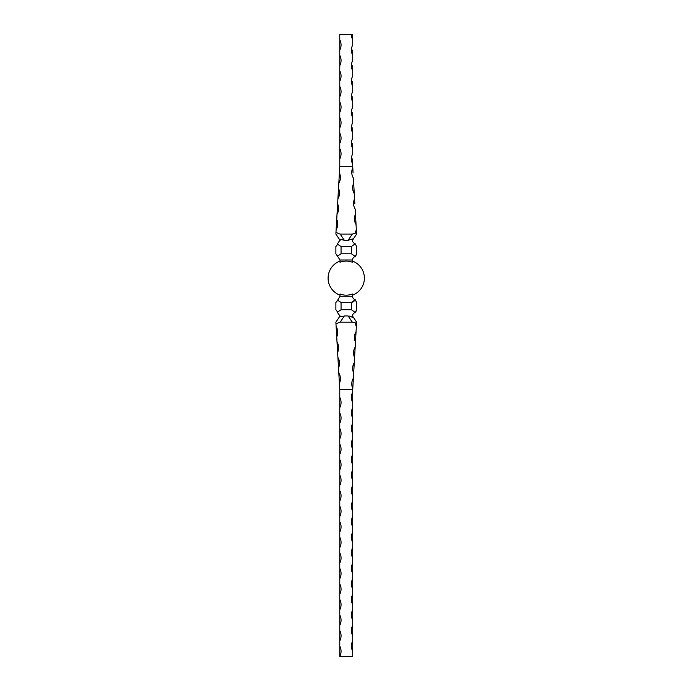 <?xml version="1.0" encoding="UTF-8"?>
<svg xmlns="http://www.w3.org/2000/svg" width="691" height="691" viewBox="0 0 691 691"><rect width="100%" height="100%" fill="white"/><g stroke="black" fill="none" stroke-linecap="round" stroke-linejoin="round"><path stroke-width="1.04" d="M352.514 234.068L340.188 234.076L344.334 240.295L348.152 240.295L352.462 238.974C352.177 241.314 353.092 242.921 355.226 243.793L356.608 246.514L355.226 243.793L354.898 244.199M337.027 255.1L337.614 256.05L338.141 255.42M356.599 246.246L356.608 253.77L355.226 256.491L355.995 255.705M356.444 254.806L356.599 254.038M341.06 253.77L351.425 253.77L355.226 256.491C353.542 257.112 352.617 258.279 352.462 259.989L340.024 259.989L335.878 253.77L335.878 246.514L337.614 244.234L341.06 246.514L341.06 253.77L337.614 256.05M351.425 253.77L351.425 246.514L341.06 246.514M340.024 259.989L340.024 262.26A17.042 17.042 0 0 1 352.462 262.26L352.462 259.989M340.024 296.266L340.024 293.995A17.042 17.042 0 0 0 352.462 293.995L352.462 296.266L340.024 296.266L337.614 300.205L341.06 302.485L341.06 309.741L337.614 312.021L335.878 309.741L335.878 302.485L337.614 300.205M348.152 240.295L352.298 234.076L355.407 233.135L356.547 233.135L356.608 234.076L352.462 240.295M337.027 245.184L335.878 246.514M344.334 240.295L340.879 239.457C338.676 241.738 337.588 243.336 337.614 244.234M340.879 239.457L340.024 240.295L335.878 234.076L335.973 232.426L339.963 234.068M351.425 246.514L355.226 243.793M352.721 39.733L352.721 34.55L351.425 34.55A11.013 11.013 0 0 0 352.721 39.733L352.721 44.915A11.013 11.013 0 0 0 352.721 55.28L352.721 60.462A11.013 11.013 0 0 0 352.721 70.828L352.721 76.01A11.013 11.013 0 0 0 352.721 86.375L352.721 91.558A11.013 11.013 0 0 0 352.721 101.922L352.721 107.105A11.013 11.013 0 0 0 352.721 117.47L352.721 122.653A11.013 11.013 0 0 0 352.721 133.018L352.721 138.2A11.013 11.013 0 0 0 352.721 148.565L352.721 153.748A11.013 11.013 0 0 0 352.721 164.113L352.721 166.704L339.765 166.704L335.973 232.426M352.721 166.704L352.781 167.74A11.013 10.996 -0 0 0 353.377 178.071L353.671 183.236A11.013 10.996 -0 0 0 354.267 193.566L354.569 198.732A11.013 10.996 -0 0 0 355.165 209.062L355.459 214.227A11.013 10.996 -0 0 0 356.055 224.558L356.357 229.723A11.013 10.996 -0 0 0 355.407 233.135M338.806 183.236A11.013 10.996 -0 0 0 339.402 172.905M337.916 198.732A11.013 10.996 -0 0 0 338.512 188.401M337.018 214.227A11.013 10.996 -0 0 0 337.614 203.897M336.128 229.723A11.013 10.996 -0 0 0 336.724 219.393M356.357 229.723L356.513 232.426M354.863 203.897L354.569 198.732M353.075 172.905L352.781 167.74M354.267 193.566L353.671 183.236M356.055 224.558L355.459 214.227M356.608 302.485L356.608 309.741L356.608 302.485L355.226 299.764L356.599 302.217M349.292 316.055L352.462 317.281C352.177 314.941 353.092 313.334 355.226 312.462L351.425 309.741L351.425 302.485L355.226 299.764C353.542 299.143 352.617 297.976 352.462 296.266M354.535 300.62L353.757 301.431M353.213 301.872L352.704 302.166M337.027 301.155L335.878 302.485M351.425 302.485L341.06 302.485M351.425 309.741L341.06 309.741M356.608 309.741L355.226 312.462L355.995 311.676M356.444 310.777L356.599 310.009M352.462 315.96L356.608 322.179L352.462 315.96M352.462 317.281L350.423 316.323M337.027 311.071L337.614 312.021C337.588 312.919 338.676 314.517 340.879 316.798L344.334 315.96L340.188 322.179L335.973 323.829L335.878 322.179L340.024 315.96L335.878 322.179M356.608 322.179L356.547 323.12L352.298 322.179L348.152 315.96L344.334 315.96M352.514 322.187L339.963 322.187M339.765 656.45A11.013 11.013 0 0 0 339.765 646.085L339.765 656.45L352.721 656.45L352.721 389.551L339.765 389.551L339.402 383.35A11.013 10.996 180 0 0 338.806 373.019L338.512 367.854A11.013 10.996 180 0 0 337.916 357.523L337.614 352.358A11.013 10.996 180 0 0 337.018 342.028L336.724 336.863A11.013 10.996 180 0 0 336.128 326.532L335.973 323.829M338.806 373.019L339.402 383.35M337.916 357.523L338.512 367.854M337.018 342.028L337.614 352.358M336.128 326.532L336.724 336.863M352.721 389.551L353.377 378.184A11.013 10.996 180 0 0 352.781 388.515M353.377 378.184L354.267 362.689A11.013 10.996 180 0 0 353.671 373.019M354.267 362.689L355.165 347.193A11.013 10.996 180 0 0 354.569 357.523M355.165 347.193L356.055 331.697A11.013 10.996 180 0 0 355.459 342.028M356.055 331.697L356.547 323.12M355.407 323.12A11.013 10.996 180 0 0 356.357 326.532M352.721 164.113L352.721 158.93M352.721 148.565L352.721 143.382M352.721 133.018L352.721 127.835M352.721 117.47L352.721 112.288M352.721 101.922L352.721 96.74M352.721 86.375L352.721 81.192M352.721 70.828L352.721 65.645M352.721 55.28L352.721 50.098M351.425 34.55L339.765 34.55L339.765 50.098A11.013 11.013 0 0 0 339.765 39.733M339.765 158.93A11.013 11.013 0 0 0 339.765 148.565L339.765 166.704M339.765 50.098L339.765 65.645A11.013 11.013 0 0 0 339.765 55.28M339.765 65.645L339.765 81.192A11.013 11.013 0 0 0 339.765 70.828M339.765 81.192L339.765 96.74A11.013 11.013 0 0 0 339.765 86.375M339.765 96.74L339.765 112.288A11.013 11.013 0 0 0 339.765 101.922M339.765 112.288L339.765 127.835A11.013 11.013 0 0 0 339.765 117.47M339.765 127.835L339.765 143.382A11.013 11.013 0 0 0 339.765 133.018M339.765 143.382L339.765 148.565M339.765 646.085L339.765 640.903A11.013 11.013 0 0 0 339.765 630.538L339.765 625.355A11.013 11.013 0 0 0 339.765 614.99L339.765 609.808A11.013 11.013 0 0 0 339.765 599.442L339.765 594.26A11.013 11.013 0 0 0 339.765 583.895L339.765 578.712A11.013 11.013 0 0 0 339.765 568.347L339.765 563.165A11.013 11.013 0 0 0 339.765 552.8L339.765 547.618A11.013 11.013 0 0 0 339.765 537.253L339.765 532.07A11.013 11.013 0 0 0 339.765 521.705L339.765 516.523A11.013 11.013 0 0 0 339.765 506.158L339.765 500.975A11.013 11.013 0 0 0 339.765 490.61L339.765 485.428A11.013 11.013 0 0 0 339.765 475.062L339.765 469.88A11.013 11.013 0 0 0 339.765 459.515L339.765 454.332A11.013 11.013 0 0 0 339.765 443.968L339.765 438.785A11.013 11.013 0 0 0 339.765 428.42L339.765 423.238A11.013 11.013 0 0 0 339.765 412.873L339.765 407.69A11.013 11.013 0 0 0 339.765 397.325L339.765 389.551M352.721 640.903A11.013 11.013 0 0 0 352.721 651.268M352.721 625.355A11.013 11.013 0 0 0 352.721 635.72M352.721 609.808A11.013 11.013 0 0 0 352.721 620.173M352.721 594.26A11.013 11.013 0 0 0 352.721 604.625M352.721 578.712A11.013 11.013 0 0 0 352.721 589.077M352.721 563.165A11.013 11.013 0 0 0 352.721 573.53M352.721 547.618A11.013 11.013 0 0 0 352.721 557.982M352.721 532.07A11.013 11.013 0 0 0 352.721 542.435M352.721 516.523A11.013 11.013 0 0 0 352.721 526.888M352.721 500.975A11.013 11.013 0 0 0 352.721 511.34M352.721 485.428A11.013 11.013 0 0 0 352.721 495.793M352.721 469.88A11.013 11.013 0 0 0 352.721 480.245M352.721 454.332A11.013 11.013 0 0 0 352.721 464.697M352.721 438.785A11.013 11.013 0 0 0 352.721 449.15M352.721 423.238A11.013 11.013 0 0 0 352.721 433.603M352.721 407.69A11.013 11.013 0 0 0 352.721 418.055M352.721 392.142A11.013 11.013 0 0 0 352.721 402.507M339.765 397.325L339.765 407.69M339.765 630.538L339.765 640.903M339.765 614.99L339.765 625.355M339.765 599.442L339.765 609.808M339.765 583.895L339.765 594.26M339.765 568.347L339.765 578.712M339.765 552.8L339.765 563.165M339.765 537.253L339.765 547.618M339.765 521.705L339.765 532.07M339.765 506.158L339.765 516.523M339.765 490.61L339.765 500.975M339.765 475.062L339.765 485.428M339.765 459.515L339.765 469.88M339.765 443.968L339.765 454.332M339.765 428.42L339.765 438.785M339.765 412.873L339.765 423.238M340.024 261.086A18.139 18.139 0 0 0 340.024 295.169M352.462 295.169A18.139 18.139 0 0 0 352.462 261.086"/></g></svg>
